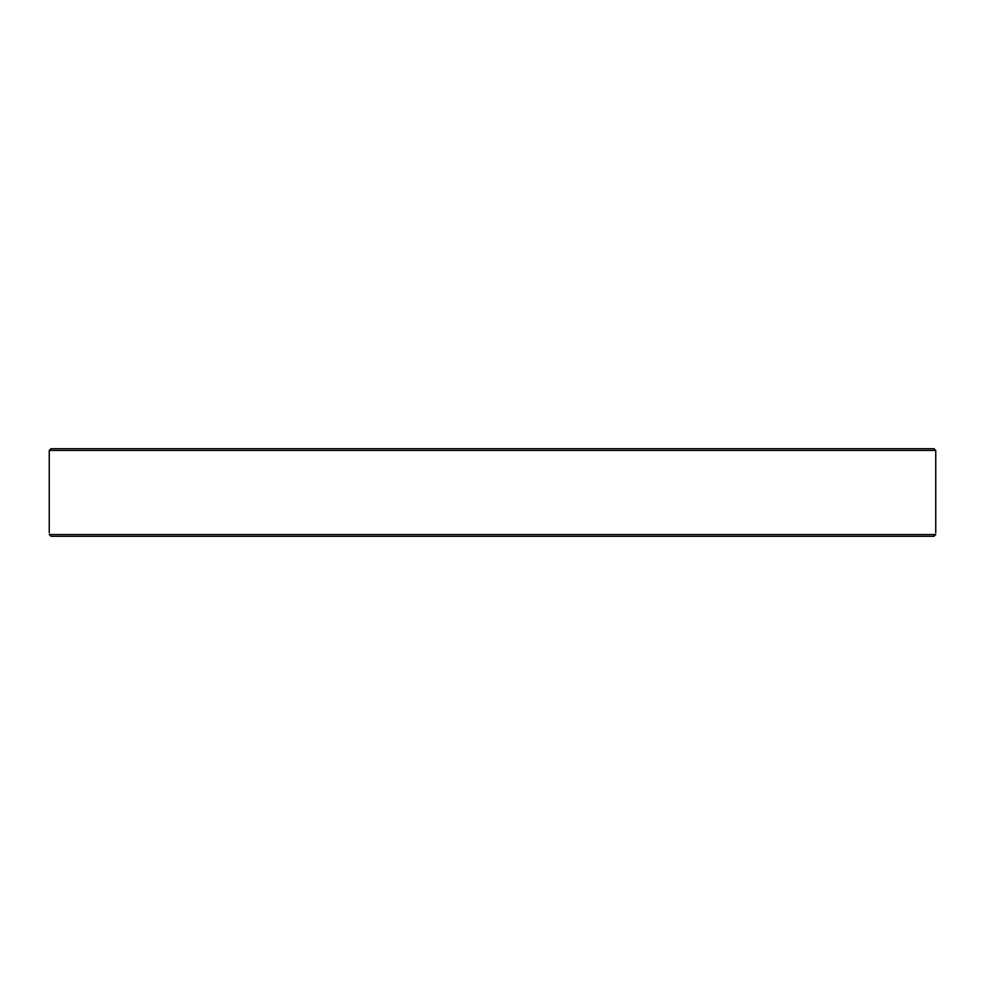 <?xml version="1.0" encoding="UTF-8"?>
<svg xmlns="http://www.w3.org/2000/svg" width="985" height="985" viewBox="0 0 985 985"><rect width="100%" height="100%" fill="white"/><g stroke="black" fill="none" stroke-linecap="round" stroke-linejoin="round"><path stroke-width="1.48" d="M909.845 536.296L933.928 536.296L935.713 534.547C935.762 532.208 935.762 532.208 935.713 534.547C935.762 532.208 935.762 532.208 935.713 534.547L49.287 534.547L51.072 536.296L933.928 536.296M935.75 450.453L934.002 448.704L50.998 448.704L49.25 450.453L935.75 450.453L935.75 532.922M633.195 536.296L662.622 536.296M725.009 536.296L754.436 536.296M807.331 536.296L829.407 536.296M882.412 536.296L895.131 536.296M75.155 536.296L93.673 536.296M155.593 536.296L180.723 536.296M322.378 536.296L351.3 536.296M49.287 534.547C49.238 532.208 49.238 532.208 49.287 534.547C49.238 532.208 49.238 532.208 49.287 534.547M102.588 448.704L75.155 448.704M49.25 450.453L49.25 532.799"/></g></svg>
